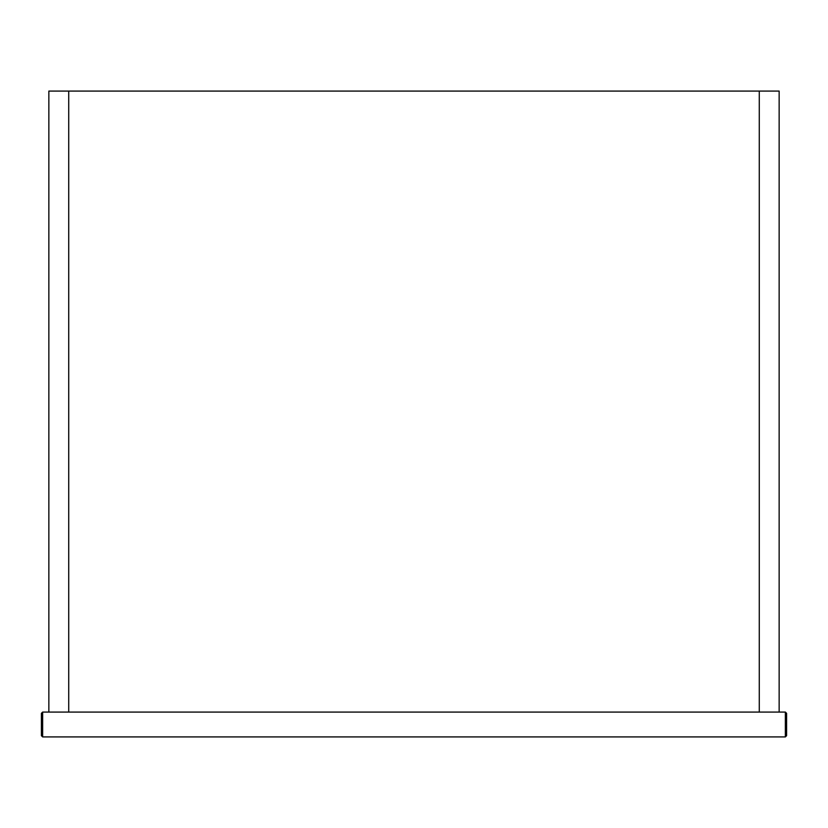 <?xml version="1.0" encoding="UTF-8"?>
<svg xmlns="http://www.w3.org/2000/svg" width="828" height="828" viewBox="0 0 828 828"><rect width="100%" height="100%" fill="white"/><g stroke="black" fill="none" stroke-linecap="round" stroke-linejoin="round"><path stroke-width="1.24" d="M785.358 736.92L786.6 735.678L786.6 713.322L785.358 712.08L785.358 736.92L42.642 736.92L41.4 735.678L41.4 713.322L41.4 735.678M41.4 713.322L42.642 712.08L785.358 712.08M68.724 712.08L48.852 712.08L48.852 91.08L68.724 91.08L68.724 712.08L759.276 712.08L759.276 91.08L779.148 91.08L779.148 712.08L759.276 712.08L759.276 91.08L68.724 91.08L68.724 712.08M42.642 736.92L42.642 712.08"/></g></svg>
